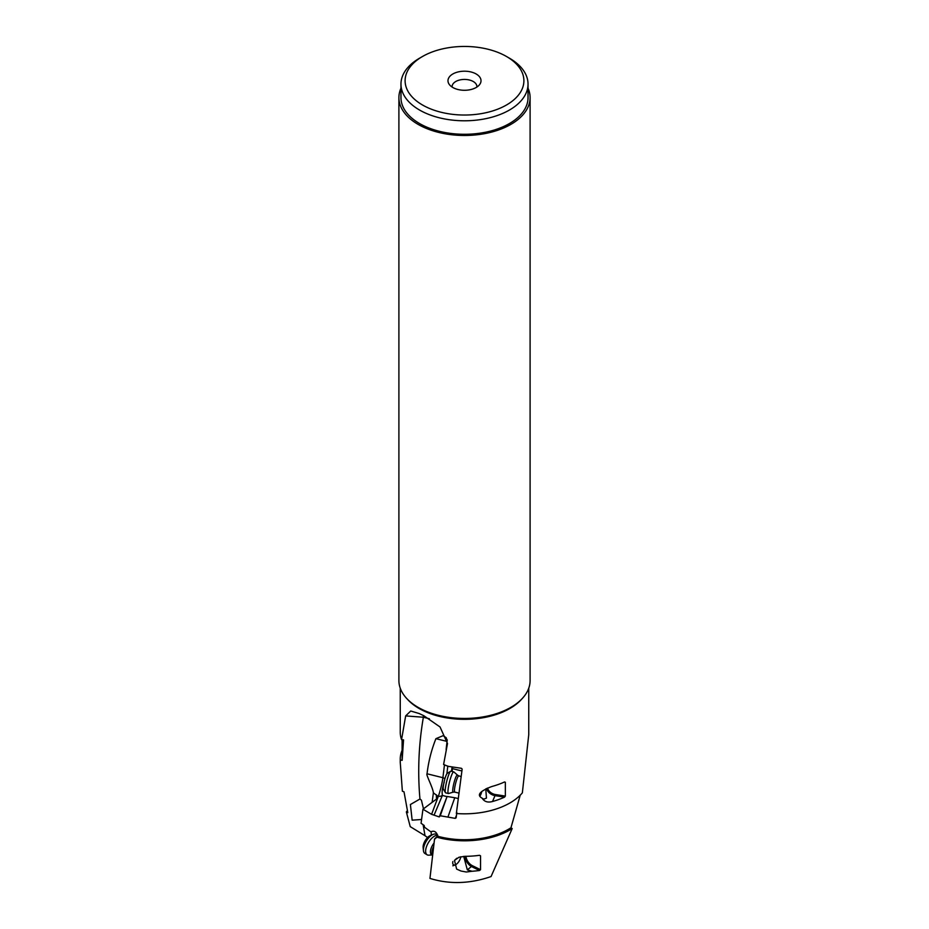 <?xml version="1.0" encoding="UTF-8"?>
<svg xmlns="http://www.w3.org/2000/svg" width="929" height="929" viewBox="0 0 929 929"><rect width="100%" height="100%" fill="white"/><g stroke="black" fill="none" stroke-linecap="round" stroke-linejoin="round"><path stroke-width="1.39" d="M421.685 818.623L421.255 819.517L412.151 820.168L410.397 804.526L419.954 799.01C417.539 771.825 418.677 744.57 423.369 717.234L405.659 715.911L410.734 711.01L419.072 713.507L423.775 715.69L440.044 726.977L447.511 743.514L443.597 764.486L448.022 766.32L461.399 768.295L462.154 769.038L456.348 813.525A64.252 37.09 0 0 0 522.353 792.867L528.752 734.688L528.752 688.203M504.552 797.128L505.341 796.083L505.341 782.253L504.552 781.951A64.252 37.09 0 0 1 492.533 786.317L491.255 786.724C479.538 791.357 476.507 795.189 482.186 798.208C484.299 801.704 487.748 802.795 492.533 801.506A64.252 37.09 180 0 0 504.552 797.128L495.262 795.688A9.302 7.327 25.1 0 1 486.541 788.512M437.687 836.239A62.394 36.022 0 0 0 510.962 827.762L512.169 828.587A64.252 37.09 180 0 1 436.456 837.087L437.745 835.717C436.293 831.641 434.006 830.352 430.859 831.85L424.588 827.286L424.158 825.451L421.069 823.28L422.95 809.229L431.59 814.327L439.266 816.916L440.265 815.767L455.245 818.368L456.151 817.822L456.836 812.48M455.245 818.368L456.464 815.36M520.217 795.212L510.962 827.762M458.287 798.545L454.757 797.732L447.987 816.905M440.265 815.767L447.081 796.478L454.757 797.732M439.266 816.916L447.023 796.641M446.477 796.478L442.367 795.456L434.261 814.698M442.367 795.456L442.401 795.096C441.739 792.007 442.343 787.746 444.213 782.334M422.95 809.229L436.967 798.719L437.536 795.944L433.39 792.843L432.124 802.342M436.177 837.83L434.551 838.945L429.953 878.416C449.59 884.454 469.958 883.839 491.058 876.558L512.169 828.587M447.104 741.435L435.922 738.671C431.439 749.912 428.478 761.617 427.038 773.787C425.679 774.333 432.74 787.142 433.39 792.843M447.255 740.192A24.793 20.241 1.6 0 1 447.139 740.634L446.187 737.719L443.121 735.675L435.922 738.671M431.172 831.594L431.311 835.148M427.561 837.54L425.006 835.705L423.125 824.766M419.954 799.01L421.418 800.183L423.485 808.834M447.139 740.634L447.197 739.821M429.384 718.756L423.369 717.234L423.357 715.481M447.093 740.889L446.094 749.645M400.26 759.957A64.252 37.09 180 0 1 400.248 759.19L400.248 762.279L400.26 759.957L402.141 760.34L403.546 739.879L401.56 739.658L405.659 715.911M425.006 835.705L410.235 826.636L406.345 811.911A64.252 37.09 180 0 1 407.366 810.703M400.248 762.279L402.373 791.218L404.022 791.822L407.796 812.643L406.345 811.911M402.106 739.728L402.106 759.19A62.394 36.022 0 0 0 402.141 760.34M400.248 759.19A64.252 37.09 180 0 1 402.106 750.33M400.248 688.203L400.248 732.191A64.252 37.09 0 0 0 401.56 739.658M436.456 837.087L434.551 838.945L435.515 838.55M479.561 870.485L480.548 869.66L480.548 855.83L479.561 855.295A64.252 37.09 0 0 1 464.93 856.329L459.031 857.223L454.49 860.382L456.627 869.079L461.028 871.042L466.277 872.006L472.002 871.263A64.252 37.09 180 0 0 479.561 870.485L471.886 866.745A9.302 5.806 55.6 0 1 464.802 856.329M480.548 869.66L472.42 865.712A8.466 5.284 55.6 0 1 465.975 856.317M479.48 855.307L480.548 855.83M463.699 856.364L467.333 869.869L472.002 871.263M456.789 858.245L454.49 860.382M476.867 87.071A12.391 7.153 0 0 0 476.891 86.583A12.391 7.153 0 0 0 473.267 81.52A12.391 7.153 0 0 0 459.762 79.975A12.391 7.153 0 0 0 452.109 86.583A12.391 7.153 0 0 0 452.133 87.071M476.182 73.995A16.525 9.545 0 0 0 455.129 72.88A16.525 9.545 0 0 0 449.415 84.632A16.525 9.545 0 0 0 452.818 87.489A16.525 9.545 0 0 0 479.585 84.632A16.525 9.545 0 0 0 476.182 73.995M506.502 104.989A59.398 34.292 180 0 1 422.498 104.989A59.398 34.292 180 0 1 422.498 56.495A59.398 34.292 180 0 1 506.502 56.495L506.502 56.495A59.398 34.292 180 0 1 506.502 104.989M422.498 56.495L419.583 58.179A63.532 36.672 180 0 0 400.968 84.121L400.968 97.615A63.532 36.672 0 0 0 419.583 123.545A63.532 36.672 0 0 0 488.817 131.5A63.532 36.672 0 0 0 528.032 97.615L528.032 84.121A63.532 36.672 180 0 1 509.417 110.052A63.532 36.672 180 0 1 419.583 110.052A63.532 36.672 180 0 1 400.968 84.121M509.417 58.179L506.502 56.495L509.417 58.179A63.532 36.672 180 0 1 528.032 84.121M528.032 88.185A65.599 37.868 180 0 1 530.099 97.615A65.599 37.868 180 0 1 489.606 132.592A65.599 37.868 180 0 1 418.12 124.393A65.599 37.868 180 0 1 398.901 97.615A65.599 37.868 180 0 1 400.968 88.185M398.901 97.615L398.901 680.585A65.599 37.868 0 0 0 418.12 707.352A65.599 37.868 0 0 0 418.12 707.364A65.599 37.868 0 0 0 510.88 707.352A65.599 37.868 0 0 0 530.099 680.585L530.099 97.615M418.724 707.712L418.12 707.364L418.724 707.712A64.74 37.369 0 0 0 418.77 707.735A64.74 37.369 0 0 0 510.276 707.712A64.74 37.369 0 0 0 510.578 707.538M458.554 776.005L453.863 771.929A11.16 1.695 -76.3 0 0 453.724 771.848L450.948 771.175A11.16 1.695 103.7 0 0 450.658 771.244A11.16 1.695 103.7 0 0 445.386 788.233A11.16 1.695 103.7 0 0 445.432 792.658A11.16 1.695 103.7 0 0 445.653 792.843L448.428 793.529A11.16 1.695 -76.3 0 1 448.161 788.907A11.16 1.695 -76.3 0 1 450.786 777.503A11.16 1.695 -76.3 0 1 453.724 771.848M452.69 767.296L452.063 771.442M447.801 766.03L446.884 773.776M452.04 767.18L451.506 771.314M485.774 788.884L486.448 798.116L483.719 799.172L482.186 798.208M505.341 796.083L495.471 794.55A8.466 6.677 25.1 0 1 487.539 788.059M504.25 782.09L505.341 782.253M481.849 791.403A6.201 0.941 -76.3 0 1 480.049 795.921M461.156 776.644L457.323 775.285A8.709 1.324 -76.3 0 0 455.024 779.315A8.709 1.324 -76.3 0 0 452.876 788.535A8.709 1.324 -76.3 0 0 453.201 792.135L448.579 793.517A11.16 1.695 -76.3 0 1 448.428 793.529M450.658 771.244L447.267 773.358A8.268 1.254 103.7 0 0 443.365 785.934A8.268 1.254 103.7 0 0 443.4 789.22L445.432 792.658M460.749 856.759A6.201 2.868 -59.1 0 1 460.738 856.782A6.201 2.868 -59.1 0 1 455.326 864.829A6.201 2.868 -59.1 0 1 452.76 862.263A6.201 2.868 -59.1 0 1 452.864 861.555M455.326 864.829L453.282 865.654A8.268 3.832 -59.1 0 1 452.853 865.805M434.064 843.033A8.709 4.03 -59.1 0 0 430.475 851.01A8.709 4.03 -59.1 0 0 432.659 854.924L428.745 855.168A11.16 5.168 -59.1 0 1 427.143 854.819A11.16 5.168 -59.1 0 1 425.679 850.163A11.16 5.168 -59.1 0 1 430.336 839.851A11.16 5.168 -59.1 0 1 437.722 835.345M437.687 835.125L436.386 834.347A11.16 5.168 120.9 0 0 433.228 834.37A11.16 5.168 120.9 0 0 423.473 848.851A11.16 5.168 120.9 0 0 423.461 850.697A11.16 5.168 120.9 0 0 424.936 853.496L427.143 854.819M433.228 834.37L430.359 835.531A8.268 3.832 120.9 0 0 423.136 846.261A8.268 3.832 120.9 0 0 423.136 847.631L423.461 850.697M521.843 698.956A64.252 37.09 180 0 1 419.118 708.49A64.252 37.09 180 0 1 419.072 708.467A64.252 37.09 180 0 1 407.157 698.956M431.59 814.327L438.372 796.153L437.536 795.944M442.401 795.096A4.134 3.112 20.5 0 1 438.372 796.153A12.391 1.231 103.9 0 0 442.901 777.712A4.134 3.193 -173.1 0 1 444.921 778.746M436.502 799.068L436.328 794.771M427.038 773.787L442.901 777.712L444.48 764.788M472.42 865.712L467.333 869.869M452.516 768.655L461.899 770.954M446.524 747.996L447.093 743.328M495.471 794.55L492.533 801.506M458.694 776.04A8.268 1.254 103.7 0 0 456.522 780.232A8.268 1.254 103.7 0 0 454.583 788.675A8.268 1.254 103.7 0 0 454.769 792.1L458.996 793.134M433.622 846.725A8.268 3.832 120.9 0 0 432.02 851.568A8.268 3.832 120.9 0 0 432.693 854.668M510.276 707.712L510.88 707.352M453.201 792.135L454.769 792.1"/></g></svg>
